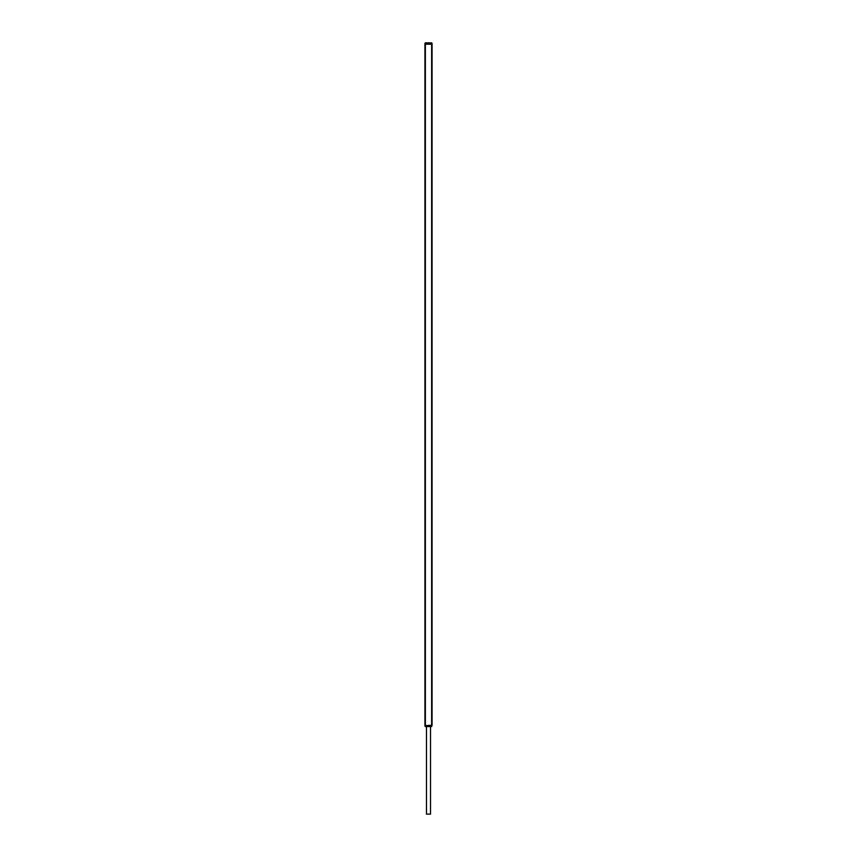 <?xml version="1.0" encoding="UTF-8"?>
<svg xmlns="http://www.w3.org/2000/svg" width="857" height="857" viewBox="0 0 857 857"><rect width="100%" height="100%" fill="white"/><g stroke="black" fill="none" stroke-linecap="round" stroke-linejoin="round"><path stroke-width="1.29" d="M424.922 725.226L424.922 43.3L424.922 44.189L431.628 43.75L431.628 725.226L425.372 725.665L425.372 44.189L432.078 44.189L432.078 725.226L424.922 726.115M432.078 43.3L432.078 44.189L432.078 43.3M430.514 726.565L430.514 814.15L426.486 814.15L426.486 726.565M425.372 726.565L431.628 726.565L432.078 725.226M425.372 42.85L431.628 42.85"/></g></svg>
